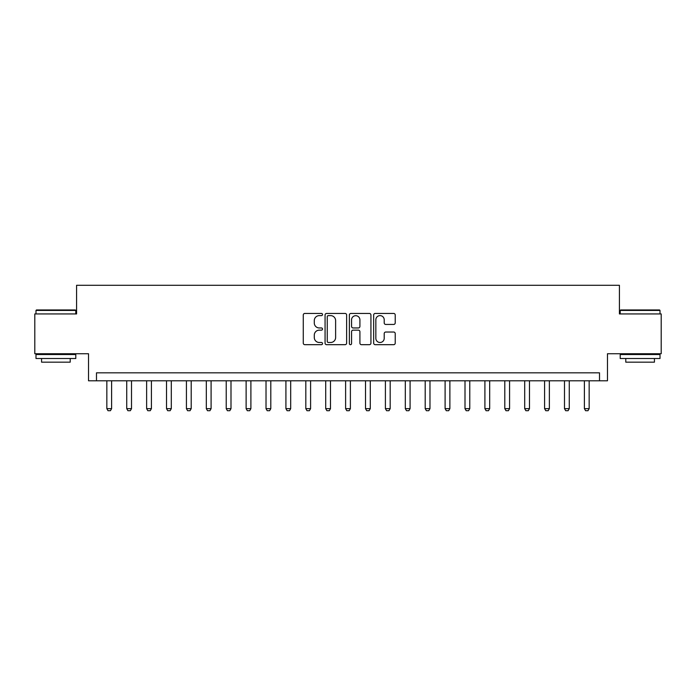 <?xml version="1.0" encoding="UTF-8"?>
<svg xmlns="http://www.w3.org/2000/svg" width="696" height="696" viewBox="0 0 696 696"><rect width="100%" height="100%" fill="white"/><g stroke="black" fill="none" stroke-linecap="round" stroke-linejoin="round"><path stroke-width="1.04" d="M322.535 314.522A1.096 1.096 0 0 0 321.439 313.435L304.839 313.435A1.566 1.566 0 0 0 303.273 314.992L303.273 343.119A1.566 1.566 0 0 0 304.839 344.685L321.439 344.685A1.096 1.096 0 0 0 322.535 343.589A1.096 1.096 0 0 0 321.439 342.493L319.29 342.493A5.003 5.003 0 0 1 314.288 337.49L314.288 335.15A5.003 5.003 0 0 1 319.29 330.148L321.439 330.148A1.096 1.096 0 0 0 322.535 329.06A1.096 1.096 0 0 0 321.439 327.964L319.29 327.964A5.003 5.003 0 0 1 314.288 322.961L314.288 320.621A5.003 5.003 0 0 1 319.29 315.619L321.439 315.619A1.096 1.096 0 0 0 322.535 314.522M393.666 324.449A1.566 1.566 0 0 0 395.224 322.883L395.224 314.992A1.566 1.566 0 0 0 393.666 313.435L375.231 313.435A1.566 1.566 0 0 0 373.665 314.992L373.665 343.119A1.566 1.566 0 0 0 375.231 344.685L393.666 344.685A1.566 1.566 0 0 0 395.224 343.119L395.224 333.584A1.566 1.566 0 0 0 393.666 332.027L385.775 332.027A1.566 1.566 0 0 0 384.209 333.584L384.209 338.317A4.176 4.176 0 0 1 380.033 342.493A4.176 4.176 0 0 1 375.849 338.317L375.849 319.795A4.176 4.176 0 0 1 380.033 315.619A4.176 4.176 0 0 1 384.209 319.795L384.209 322.883A1.566 1.566 0 0 0 385.775 324.449L393.666 324.449M599.517 380.79L607.477 380.79L607.477 353.733L661.2 353.733L661.2 313.931L619.414 313.931L619.414 285.282L76.586 285.282L76.586 313.931L34.8 313.931L34.8 353.733L88.522 353.733L88.522 380.79L599.517 380.79L599.517 372.83L96.483 372.83L96.483 380.79M346.634 314.992A1.566 1.566 0 0 0 345.068 313.435L326.633 313.435A1.566 1.566 0 0 0 325.067 314.992L325.067 343.119A1.566 1.566 0 0 0 326.633 344.685L345.068 344.685A1.566 1.566 0 0 0 346.634 343.119L346.634 314.992M350.932 313.435L369.367 313.435A1.566 1.566 0 0 1 370.933 314.992L370.933 343.119A1.566 1.566 0 0 1 369.367 344.685L361.476 344.685A1.566 1.566 0 0 1 359.91 343.119L359.91 331.714A1.566 1.566 0 0 0 358.353 330.148L353.116 330.148A1.566 1.566 0 0 0 351.558 331.714L351.558 343.589A1.096 1.096 0 0 1 350.462 344.685A1.096 1.096 0 0 1 349.366 343.589L349.366 314.992A1.566 1.566 0 0 1 350.932 313.435M328.355 315.619A1.096 1.096 0 0 0 327.259 316.715L327.259 341.397A1.096 1.096 0 0 0 328.355 342.493L330.617 342.493A5.003 5.003 0 0 0 335.62 337.49L335.62 320.621A5.003 5.003 0 0 0 330.617 315.619L328.355 315.619M359.91 319.873A4.176 4.176 0 0 0 355.734 315.697A4.176 4.176 0 0 0 351.558 319.873L351.558 326.398A1.566 1.566 0 0 0 353.116 327.964L358.353 327.964A1.566 1.566 0 0 0 359.91 326.398L359.91 319.873M106.836 380.79L106.836 408.648L111.604 408.648L111.604 380.79M111.604 408.648L110.412 410.718L108.028 410.718L106.836 408.648M126.733 380.79L126.733 408.648L131.509 408.648L131.509 380.79M131.509 408.648L130.309 410.718L127.925 410.718L126.733 408.648M146.63 380.79L146.63 408.648L151.406 408.648L151.406 380.79M151.406 408.648L150.214 410.718L147.822 410.718L146.63 408.648M166.527 380.79L166.527 408.648L171.303 408.648L171.303 380.79M171.303 408.648L170.111 410.718L167.719 410.718L166.527 408.648M186.424 380.79L186.424 408.648L191.2 408.648L191.2 380.79M191.2 408.648L190.008 410.718L187.615 410.718L186.424 408.648M36.47 309.955L75.316 309.955L75.794 310.433L35.992 310.433L36.47 309.955M55.889 358.51L35.992 358.51L35.992 354.525L75.794 354.525L75.794 358.51L55.889 358.51M70.218 358.51L70.218 362.164L41.569 362.164L41.569 358.51M620.684 309.955L659.53 309.955L660.008 310.433L620.206 310.433L620.684 309.955M640.111 358.51L620.206 358.51L620.206 354.525L660.008 354.525L660.008 358.51L640.111 358.51M654.431 358.51L654.431 362.164L625.782 362.164L625.782 358.51M206.321 380.79L206.321 408.648L211.097 408.648L211.097 380.79M211.097 408.648L209.905 410.718L207.521 410.718L206.321 408.648M226.226 380.79L226.226 408.648L230.994 408.648L230.994 380.79M230.994 408.648L229.802 410.718L227.418 410.718L226.226 408.648M246.123 380.79L246.123 408.648L250.899 408.648L250.899 380.79M250.899 408.648L249.699 410.718L247.315 410.718L246.123 408.648M266.02 380.79L266.02 408.648L270.796 408.648L270.796 380.79M270.796 408.648L269.604 410.718L267.212 410.718L266.02 408.648M285.917 380.79L285.917 408.648L290.693 408.648L290.693 380.79M290.693 408.648L289.501 410.718L287.109 410.718L285.917 408.648M305.814 380.79L305.814 408.648L310.59 408.648L310.59 380.79M310.59 408.648L309.398 410.718L307.006 410.718L305.814 408.648M325.711 380.79L325.711 408.648L330.487 408.648L330.487 380.79M330.487 408.648L329.295 410.718L326.911 410.718L325.711 408.648M345.616 380.79L345.616 408.648L350.384 408.648L350.384 380.79M350.384 408.648L349.192 410.718L346.808 410.718L345.616 408.648M365.513 380.79L365.513 408.648L370.289 408.648L370.289 380.79M370.289 408.648L369.089 410.718L366.705 410.718L365.513 408.648M385.41 380.79L385.41 408.648L390.186 408.648L390.186 380.79M390.186 408.648L388.994 410.718L386.602 410.718L385.41 408.648M405.307 380.79L405.307 408.648L410.083 408.648L410.083 380.79M410.083 408.648L408.891 410.718L406.499 410.718L405.307 408.648M425.204 380.79L425.204 408.648L429.98 408.648L429.98 380.79M429.98 408.648L428.788 410.718L426.396 410.718L425.204 408.648M445.101 380.79L445.101 408.648L449.877 408.648L449.877 380.79M449.877 408.648L448.685 410.718L446.301 410.718L445.101 408.648M465.006 380.79L465.006 408.648L469.774 408.648L469.774 380.79M469.774 408.648L468.582 410.718L466.198 410.718L465.006 408.648M484.903 380.79L484.903 408.648L489.68 408.648L489.68 380.79M489.68 408.648L488.479 410.718L486.095 410.718L484.903 408.648M504.8 380.79L504.8 408.648L509.576 408.648L509.576 380.79M509.576 408.648L508.385 410.718L505.992 410.718L504.8 408.648M524.697 380.79L524.697 408.648L529.473 408.648L529.473 380.79M529.473 408.648L528.281 410.718L525.889 410.718L524.697 408.648M544.594 380.79L544.594 408.648L549.37 408.648L549.37 380.79M549.37 408.648L548.178 410.718L545.786 410.718L544.594 408.648M564.491 380.79L564.491 408.648L569.267 408.648L569.267 380.79M569.267 408.648L568.075 410.718L565.691 410.718L564.491 408.648M584.396 380.79L584.396 408.648L589.164 408.648L589.164 380.79M589.164 408.648L587.972 410.718L585.588 410.718L584.396 408.648M35.992 313.931L35.992 310.433M45.066 354.525L45.066 353.733M66.72 354.525L66.72 353.733M75.794 313.931L75.794 310.433M620.206 313.931L620.206 310.433M629.28 354.525L629.28 353.733M650.934 354.525L650.934 353.733M660.008 313.931L660.008 310.433"/></g></svg>
